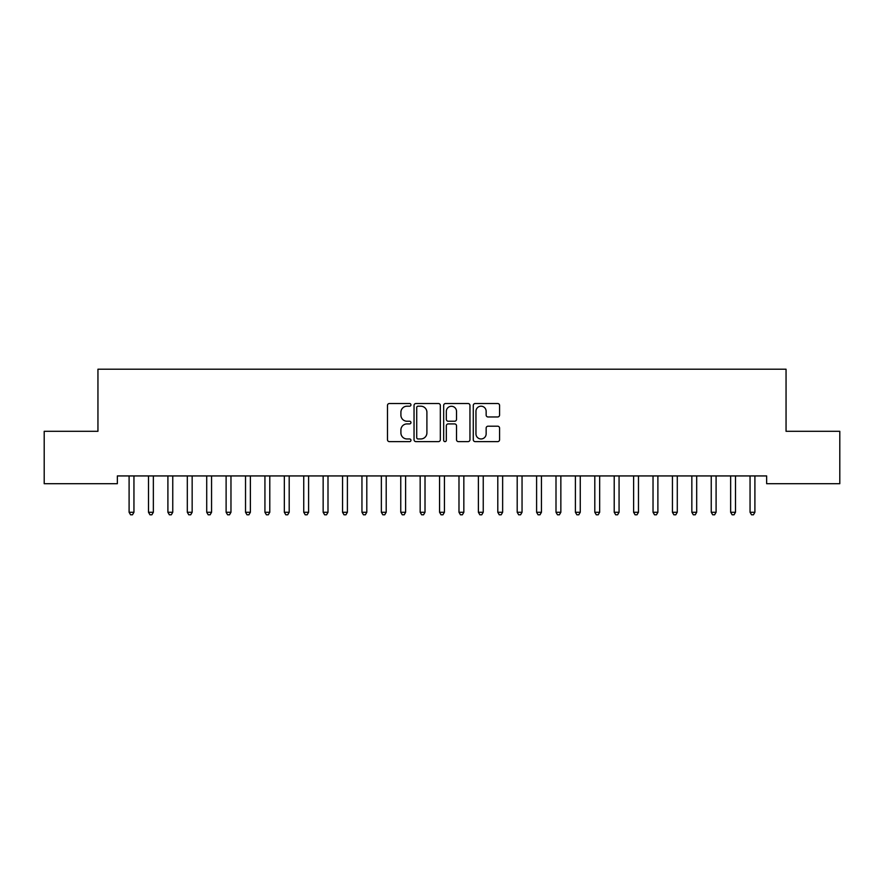 <?xml version="1.0" encoding="UTF-8"?>
<svg xmlns="http://www.w3.org/2000/svg" width="884" height="884" viewBox="0 0 884 884"><rect width="100%" height="100%" fill="white"/><g stroke="black" fill="none" stroke-linecap="round" stroke-linejoin="round"><path stroke-width="1.33" d="M410.949 404.861A1.337 1.337 0 0 0 409.623 403.524L389.38 403.524A1.901 1.901 0 0 0 387.479 405.436L387.479 439.724A1.901 1.901 0 0 0 389.38 441.624L409.623 441.624A1.337 1.337 0 0 0 410.949 440.287A1.337 1.337 0 0 0 409.623 438.961L407.005 438.961A6.1 6.1 0 0 1 400.905 432.862L400.905 430A6.1 6.1 0 0 1 407.005 423.911L409.623 423.911A1.337 1.337 0 0 0 410.949 422.574A1.337 1.337 0 0 0 409.623 421.237L407.005 421.237A6.1 6.1 0 0 1 400.905 415.148L400.905 412.287A6.1 6.1 0 0 1 407.005 406.198L409.623 406.198A1.337 1.337 0 0 0 410.949 404.861M497.67 416.961A1.901 1.901 0 0 0 499.571 415.049L499.571 405.436A1.901 1.901 0 0 0 497.67 403.524L475.194 403.524A1.901 1.901 0 0 0 473.283 405.436L473.283 439.724A1.901 1.901 0 0 0 475.194 441.624L497.67 441.624A1.901 1.901 0 0 0 499.571 439.724L499.571 428.099A1.901 1.901 0 0 0 497.67 426.198L488.045 426.198A1.901 1.901 0 0 0 486.145 428.099L486.145 433.856A5.094 5.094 0 0 1 481.051 438.961A5.094 5.094 0 0 1 475.957 433.856L475.957 411.292A5.094 5.094 0 0 1 481.051 406.198A5.094 5.094 0 0 1 486.145 411.292L486.145 415.049A1.901 1.901 0 0 0 488.045 416.961L497.67 416.961M766.649 475.935L117.351 475.935L117.351 483.703L44.2 483.703L44.2 431.304L97.947 431.304L97.947 369.214L786.053 369.214L786.053 431.304L839.8 431.304L839.8 483.703L766.649 483.703L766.649 475.935M440.331 405.436A1.901 1.901 0 0 0 438.431 403.524L415.955 403.524A1.901 1.901 0 0 0 414.043 405.436L414.043 439.724A1.901 1.901 0 0 0 415.955 441.624L438.431 441.624A1.901 1.901 0 0 0 440.331 439.724L440.331 405.436M445.569 403.524L468.045 403.524A1.901 1.901 0 0 1 469.957 405.436L469.957 439.724A1.901 1.901 0 0 1 468.045 441.624L458.431 441.624A1.901 1.901 0 0 1 456.52 439.724L456.52 425.812A1.901 1.901 0 0 0 454.619 423.911L448.243 423.911A1.901 1.901 0 0 0 446.332 425.812L446.332 440.287A1.337 1.337 0 0 1 444.995 441.624A1.337 1.337 0 0 1 443.669 440.287L443.669 405.436A1.901 1.901 0 0 1 445.569 403.524M418.044 406.198A1.337 1.337 0 0 0 416.718 407.524L416.718 437.624A1.337 1.337 0 0 0 418.044 438.961L420.806 438.961A6.1 6.1 0 0 0 426.906 432.862L426.906 412.287A6.1 6.1 0 0 0 420.806 406.198L418.044 406.198M456.52 411.38A5.094 5.094 0 0 0 451.426 406.286A5.094 5.094 0 0 0 446.332 411.38L446.332 419.336A1.901 1.901 0 0 0 448.243 421.237L454.619 421.237A1.901 1.901 0 0 0 456.52 419.336L456.52 411.38M133.948 476.951A1.945 1.945 -179.5 0 1 134.092 476.222A1.945 1.945 179.5 0 0 133.948 476.951L133.948 512.267L129.097 512.267L129.097 476.951A1.945 1.945 179.5 0 0 128.953 476.222A1.945 1.945 -179.5 0 1 129.097 476.951M133.948 512.267L132.489 514.786L130.556 514.786L129.097 512.267M153.352 476.951A1.945 1.945 -179.5 0 1 153.496 476.222A1.945 1.945 179.5 0 0 153.352 476.951L153.352 512.267L148.501 512.267L148.501 476.951A1.945 1.945 179.5 0 0 148.357 476.222A1.945 1.945 -179.5 0 1 148.501 476.951M172.756 476.951A1.945 1.945 -179.5 0 1 172.899 476.222A1.945 1.945 179.5 0 0 172.756 476.951L172.756 512.267L167.905 512.267L167.905 476.951A1.945 1.945 179.5 0 0 167.761 476.222A1.945 1.945 -179.5 0 1 167.905 476.951M153.352 512.267L151.893 514.786L149.96 514.786L148.501 512.267M172.756 512.267L171.297 514.786L169.363 514.786L167.905 512.267M192.16 476.951A1.945 1.945 -179.5 0 1 192.303 476.222A1.945 1.945 179.5 0 0 192.16 476.951L192.16 512.267L187.309 512.267L187.309 476.951A1.945 1.945 179.5 0 0 187.176 476.222A1.945 1.945 -179.5 0 1 187.309 476.951M211.563 476.951A1.945 1.945 -179.5 0 1 211.707 476.222A1.945 1.945 179.5 0 0 211.563 476.951L211.563 512.267L206.712 512.267L206.712 476.951A1.945 1.945 179.5 0 0 206.58 476.222A1.945 1.945 -179.5 0 1 206.712 476.951M192.16 512.267L190.712 514.786L188.767 514.786L187.309 512.267M211.563 512.267L210.116 514.786L208.171 514.786L206.712 512.267M230.967 476.951A1.945 1.945 -179.5 0 1 231.111 476.222A1.945 1.945 179.5 0 0 230.967 476.951L230.967 512.267L226.116 512.267L226.116 476.951A1.945 1.945 179.5 0 0 225.984 476.222A1.945 1.945 -179.5 0 1 226.116 476.951M230.967 512.267L229.52 514.786L227.575 514.786L226.116 512.267M250.382 476.951A1.945 1.945 -179.5 0 1 250.515 476.222A1.945 1.945 179.5 0 0 250.382 476.951L250.382 512.267L245.531 512.267L245.531 476.951A1.945 1.945 179.5 0 0 245.387 476.222A1.945 1.945 -179.5 0 1 245.531 476.951M250.382 512.267L248.923 514.786L246.979 514.786L245.531 512.267M269.786 476.951A1.945 1.945 -179.5 0 1 269.918 476.222A1.945 1.945 179.5 0 0 269.786 476.951L269.786 512.267L264.935 512.267L264.935 476.951A1.945 1.945 179.5 0 0 264.791 476.222A1.945 1.945 -179.5 0 1 264.935 476.951M289.19 476.951A1.945 1.945 -179.5 0 1 289.322 476.222A1.945 1.945 179.5 0 0 289.19 476.951L289.19 512.267L284.339 512.267L284.339 476.951A1.945 1.945 179.5 0 0 284.195 476.222A1.945 1.945 -179.5 0 1 284.339 476.951M308.593 476.951A1.945 1.945 -179.5 0 1 308.737 476.222A1.945 1.945 179.5 0 0 308.593 476.951L308.593 512.267L303.742 512.267L303.742 476.951A1.945 1.945 179.5 0 0 303.599 476.222A1.945 1.945 -179.5 0 1 303.742 476.951M327.997 476.951A1.945 1.945 -179.5 0 1 328.141 476.222A1.945 1.945 179.5 0 0 327.997 476.951L327.997 512.267L323.146 512.267L323.146 476.951A1.945 1.945 179.5 0 0 323.003 476.222A1.945 1.945 -179.5 0 1 323.146 476.951M347.401 476.951A1.945 1.945 -179.5 0 1 347.545 476.222A1.945 1.945 179.5 0 0 347.401 476.951L347.401 512.267L342.55 512.267L342.55 476.951A1.945 1.945 179.5 0 0 342.406 476.222A1.945 1.945 -179.5 0 1 342.55 476.951M366.805 476.951A1.945 1.945 -179.5 0 1 366.948 476.222A1.945 1.945 179.5 0 0 366.805 476.951L366.805 512.267L361.954 512.267L361.954 476.951A1.945 1.945 179.5 0 0 361.81 476.222A1.945 1.945 -179.5 0 1 361.954 476.951M386.209 476.951A1.945 1.945 -179.5 0 1 386.352 476.222A1.945 1.945 179.5 0 0 386.209 476.951L386.209 512.267L381.358 512.267L381.358 476.951A1.945 1.945 179.5 0 0 381.214 476.222A1.945 1.945 -179.5 0 1 381.358 476.951M405.612 476.951A1.945 1.945 -179.5 0 1 405.756 476.222A1.945 1.945 179.5 0 0 405.612 476.951L405.612 512.267L400.761 512.267L400.761 476.951A1.945 1.945 179.5 0 0 400.629 476.222A1.945 1.945 -179.5 0 1 400.761 476.951M425.016 476.951A1.945 1.945 -179.5 0 1 425.16 476.222A1.945 1.945 179.5 0 0 425.016 476.951L425.016 512.267L420.165 512.267L420.165 476.951A1.945 1.945 179.5 0 0 420.033 476.222A1.945 1.945 -179.5 0 1 420.165 476.951M269.786 512.267L268.327 514.786L266.382 514.786L264.935 512.267M289.19 512.267L287.731 514.786L285.786 514.786L284.339 512.267M308.593 512.267L307.135 514.786L305.201 514.786L303.742 512.267M327.997 512.267L326.539 514.786L324.605 514.786L323.146 512.267M347.401 512.267L345.942 514.786L344.009 514.786L342.55 512.267M366.805 512.267L365.346 514.786L363.412 514.786L361.954 512.267M386.209 512.267L384.761 514.786L382.816 514.786L381.358 512.267M405.612 512.267L404.165 514.786L402.22 514.786L400.761 512.267M425.016 512.267L423.569 514.786L421.624 514.786L420.165 512.267M444.431 476.951A1.945 1.945 -179.5 0 1 444.564 476.222A1.945 1.945 179.5 0 0 444.431 476.951L444.431 512.267L439.569 512.267L439.569 476.951A1.945 1.945 179.5 0 0 439.436 476.222A1.945 1.945 -179.5 0 1 439.569 476.951M444.431 512.267L442.972 514.786L441.028 514.786L439.569 512.267M463.835 476.951A1.945 1.945 -179.5 0 1 463.967 476.222A1.945 1.945 179.5 0 0 463.835 476.951L463.835 512.267L458.984 512.267L458.984 476.951A1.945 1.945 179.5 0 0 458.84 476.222A1.945 1.945 -179.5 0 1 458.984 476.951M463.835 512.267L462.376 514.786L460.431 514.786L458.984 512.267M483.239 476.951A1.945 1.945 -179.5 0 1 483.371 476.222A1.945 1.945 179.5 0 0 483.239 476.951L483.239 512.267L478.388 512.267L478.388 476.951A1.945 1.945 179.5 0 0 478.244 476.222A1.945 1.945 -179.5 0 1 478.388 476.951M483.239 512.267L481.78 514.786L479.835 514.786L478.388 512.267M502.642 476.951A1.945 1.945 -179.5 0 1 502.786 476.222A1.945 1.945 179.5 0 0 502.642 476.951L502.642 512.267L497.791 512.267L497.791 476.951A1.945 1.945 179.5 0 0 497.648 476.222A1.945 1.945 -179.5 0 1 497.791 476.951M502.642 512.267L501.184 514.786L499.239 514.786L497.791 512.267M522.046 476.951A1.945 1.945 -179.5 0 1 522.19 476.222A1.945 1.945 179.5 0 0 522.046 476.951L522.046 512.267L517.195 512.267L517.195 476.951A1.945 1.945 179.5 0 0 517.052 476.222A1.945 1.945 -179.5 0 1 517.195 476.951M522.046 512.267L520.588 514.786L518.654 514.786L517.195 512.267M541.45 476.951A1.945 1.945 -179.5 0 1 541.594 476.222A1.945 1.945 179.5 0 0 541.45 476.951L541.45 512.267L536.599 512.267L536.599 476.951A1.945 1.945 179.5 0 0 536.455 476.222A1.945 1.945 -179.5 0 1 536.599 476.951M541.45 512.267L539.991 514.786L538.058 514.786L536.599 512.267M560.854 476.951A1.945 1.945 -179.5 0 1 560.997 476.222A1.945 1.945 179.5 0 0 560.854 476.951L560.854 512.267L556.003 512.267L556.003 476.951A1.945 1.945 179.5 0 0 555.859 476.222A1.945 1.945 -179.5 0 1 556.003 476.951M560.854 512.267L559.395 514.786L557.461 514.786L556.003 512.267M580.258 476.951A1.945 1.945 -179.5 0 1 580.401 476.222A1.945 1.945 179.5 0 0 580.258 476.951L580.258 512.267L575.407 512.267L575.407 476.951A1.945 1.945 179.5 0 0 575.263 476.222A1.945 1.945 -179.5 0 1 575.407 476.951M580.258 512.267L578.799 514.786L576.865 514.786L575.407 512.267M599.661 476.951A1.945 1.945 -179.5 0 1 599.805 476.222A1.945 1.945 179.5 0 0 599.661 476.951L599.661 512.267L594.81 512.267L594.81 476.951A1.945 1.945 179.5 0 0 594.678 476.222A1.945 1.945 -179.5 0 1 594.81 476.951M599.661 512.267L598.214 514.786L596.269 514.786L594.81 512.267M619.065 476.951A1.945 1.945 -179.5 0 1 619.209 476.222A1.945 1.945 179.5 0 0 619.065 476.951L619.065 512.267L614.214 512.267L614.214 476.951A1.945 1.945 179.5 0 0 614.082 476.222A1.945 1.945 -179.5 0 1 614.214 476.951M619.065 512.267L617.618 514.786L615.673 514.786L614.214 512.267M638.469 476.951A1.945 1.945 -179.5 0 1 638.613 476.222A1.945 1.945 179.5 0 0 638.469 476.951L638.469 512.267L633.618 512.267L633.618 476.951A1.945 1.945 179.5 0 0 633.485 476.222A1.945 1.945 -179.5 0 1 633.618 476.951M638.469 512.267L637.021 514.786L635.077 514.786L633.618 512.267M657.884 476.951A1.945 1.945 -179.5 0 1 658.016 476.222A1.945 1.945 179.5 0 0 657.884 476.951L657.884 512.267L653.033 512.267L653.033 476.951A1.945 1.945 179.5 0 0 652.889 476.222A1.945 1.945 -179.5 0 1 653.033 476.951M657.884 512.267L656.425 514.786L654.48 514.786L653.033 512.267M677.288 476.951A1.945 1.945 -179.5 0 1 677.42 476.222A1.945 1.945 179.5 0 0 677.288 476.951L677.288 512.267L672.437 512.267L672.437 476.951A1.945 1.945 179.5 0 0 672.293 476.222A1.945 1.945 -179.5 0 1 672.437 476.951M677.288 512.267L675.829 514.786L673.884 514.786L672.437 512.267M696.691 476.951A1.945 1.945 -179.5 0 1 696.824 476.222A1.945 1.945 179.5 0 0 696.691 476.951L696.691 512.267L691.841 512.267L691.841 476.951A1.945 1.945 179.5 0 0 691.697 476.222A1.945 1.945 -179.5 0 1 691.841 476.951M696.691 512.267L695.233 514.786L693.288 514.786L691.841 512.267M716.095 476.951A1.945 1.945 -179.5 0 1 716.239 476.222A1.945 1.945 179.5 0 0 716.095 476.951L716.095 512.267L711.244 512.267L711.244 476.951A1.945 1.945 179.5 0 0 711.101 476.222A1.945 1.945 -179.5 0 1 711.244 476.951M716.095 512.267L714.637 514.786L712.703 514.786L711.244 512.267M735.499 476.951A1.945 1.945 -179.5 0 1 735.643 476.222A1.945 1.945 179.5 0 0 735.499 476.951L735.499 512.267L730.648 512.267L730.648 476.951A1.945 1.945 179.5 0 0 730.504 476.222A1.945 1.945 -179.5 0 1 730.648 476.951M735.499 512.267L734.04 514.786L732.107 514.786L730.648 512.267M754.903 476.951A1.945 1.945 -179.5 0 1 755.046 476.222A1.945 1.945 179.5 0 0 754.903 476.951L754.903 512.267L750.052 512.267L750.052 476.951A1.945 1.945 179.5 0 0 749.908 476.222A1.945 1.945 -179.5 0 1 750.052 476.951M754.903 512.267L753.444 514.786L751.51 514.786L750.052 512.267"/></g></svg>
